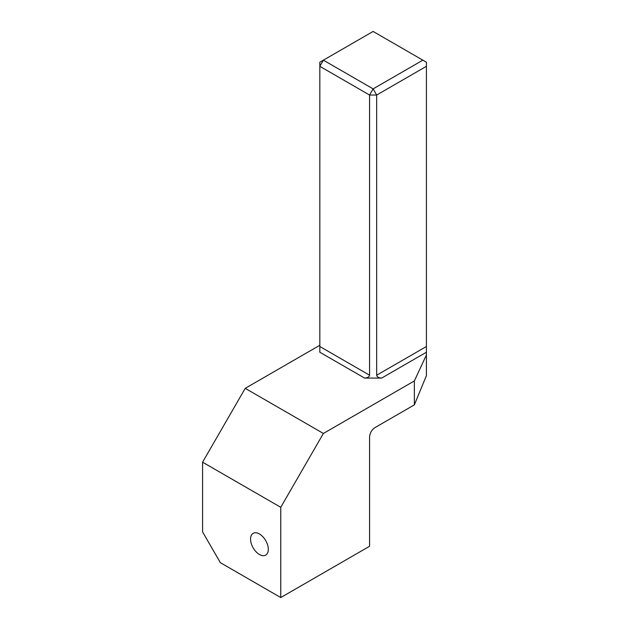 <?xml version="1.0" encoding="UTF-8"?>
<svg xmlns="http://www.w3.org/2000/svg" width="629" height="629" viewBox="0 0 629 629"><rect width="100%" height="100%" fill="white"/><g stroke="black" fill="none" stroke-linecap="round" stroke-linejoin="round"><path stroke-width="0.94" d="M280.754 597.55L369.569 546.271L369.569 437.147C369.828 433.161 371.605 429.992 374.892 427.657L414.354 404.872L426.407 375.655L426.407 354.976L414.354 380.938L323.385 433.46L280.754 507.304L280.754 597.55L220.354 562.68L202.593 531.914L202.593 462.181L280.754 507.304M259.431 533.966A12.556 7.249 60 0 1 267.639 545.036A12.556 7.249 60 0 1 265.713 555.1A12.556 7.249 60 0 1 259.431 554.479A12.556 7.249 60 0 1 251.23 543.409A12.556 7.249 60 0 1 253.157 533.345A12.556 7.249 60 0 1 259.431 533.966M426.407 346.5L426.407 66.32L376.669 95.034L376.669 375.214L426.407 346.5L426.407 354.976M426.407 352.24L381.646 378.084L364.592 378.084L319.831 352.24L319.831 346.5L369.569 375.214L369.569 95.034L319.831 66.32L319.831 346.5M319.831 345.266L245.224 388.337L323.385 433.46M414.354 380.938L414.354 404.872M426.407 66.32L426.407 62.216L373.115 31.45L323.385 60.164L373.115 88.878L422.853 60.164M376.669 95.034L373.115 88.878L369.569 95.034L376.669 95.034M245.224 388.337L202.593 462.181M319.831 62.216L319.831 66.32L323.385 60.164L319.831 62.216M369.569 375.214C369.247 376.944 367.588 377.903 364.592 378.084M381.646 378.084C378.642 377.903 376.983 376.944 376.669 375.214"/></g></svg>
